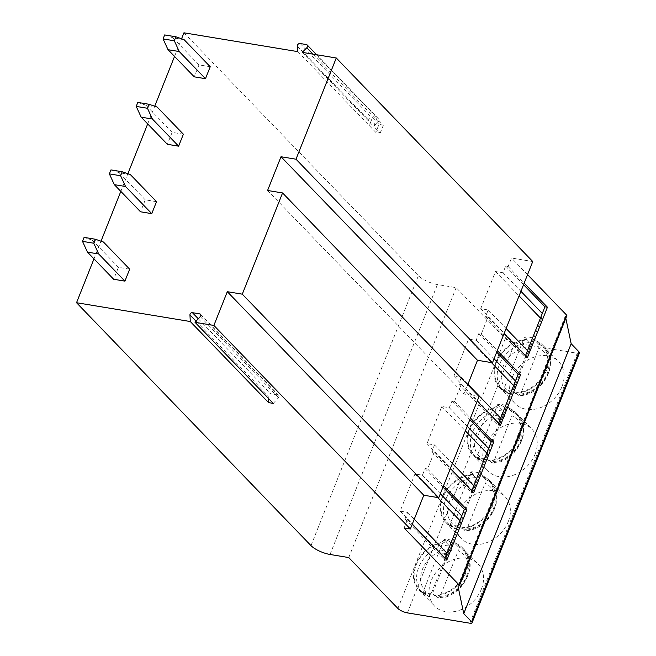 <?xml version="1.0" encoding="UTF-8"?>
<svg xmlns="http://www.w3.org/2000/svg" width="656" height="656" viewBox="0 0 656 656"><rect width="100%" height="100%" fill="white"/><g stroke="black" fill="none" stroke-linecap="round" stroke-linejoin="round"><path stroke-width="0.49" stroke-dasharray="3.28 2.46" d="M93.98 258.866L101.016 241.187M120.827 191.388L127.863 173.709M147.682 123.91L154.718 106.231M174.537 56.432L181.573 38.753M183.377 134.218L172.134 132.356L167.378 144.312M156.522 201.695L145.279 199.834L140.523 211.79M129.667 269.173L118.433 267.32L113.668 279.267M210.223 66.74L198.989 64.878L194.233 76.834M164.656 34.94L172.79 37.736L184.033 39.598M172.79 37.736L198.989 64.878M137.801 102.418L145.935 105.214L157.178 107.076M145.935 105.214L172.134 132.356M110.954 169.896L119.089 172.7L130.323 174.553M119.089 172.7L145.279 199.834M84.099 237.374L92.234 240.178L103.468 242.031M92.234 240.178L118.433 267.32M267.582 190.47L464.063 394.018L479.044 396.495M467.736 384.785L464.063 394.018M404.112 527.949L407.499 519.445L404.998 519.027L407.638 512.385L400.152 511.147L414.953 473.96L422.439 475.198L425.088 468.556L427.581 468.966L434.346 451.968L431.853 451.549L434.493 444.907L427.007 443.669L441.808 406.474L449.294 407.712L451.943 401.078L454.436 401.488L461.201 384.482L458.708 384.072L461.348 377.43L453.854 376.191L468.655 338.996L476.149 340.234L478.79 333.592L481.291 334.011L488.056 317.004L485.563 316.594L488.203 309.952L480.709 308.714L495.51 271.518L503.004 272.757L505.645 266.115L508.146 266.525L511.524 258.029L532.754 261.539M297.881 51.644L375.814 132.381L380.185 133.102L373.633 126.321L376.806 118.351L383.358 125.132L380.185 133.102M183.942 32.8L418.405 275.7A15.055 4.731 -158.3 0 0 437.437 284.548L456.174 287.648L505.292 338.537A7.528 2.362 -158.3 0 0 514.812 342.957L577.239 353.281A4.518 1.419 -158.3 0 0 579.469 352.92M565.833 318.258L565.357 315.962A3.009 0.943 -158.3 0 0 566.841 315.725M527.547 274.626L511.524 258.029M302.252 52.365L373.633 126.321L378.217 121.721A2.255 1.763 -44 0 0 378.578 118.925A2.255 1.763 -44 0 0 377.741 118.506L376.806 118.351M383.358 125.132L378.988 124.41L375.814 132.381M378.988 124.41L372.436 117.629L369.262 125.599L368.688 120.146A2.255 1.763 -44 0 1 371.501 117.473L372.436 117.629M348.754 557.567L456.174 287.648M561.938 386.712A30.266 23.6 136 0 1 540.167 407.77A30.266 23.6 136 0 1 515.067 403.579A30.266 23.6 136 0 1 511.746 378.414A30.266 23.6 136 0 1 533.517 357.356A30.266 23.6 136 0 1 558.617 361.538A30.266 23.6 136 0 1 561.938 386.712M535.091 454.19A30.266 23.6 136 0 1 513.312 475.247A30.266 23.6 136 0 1 488.212 471.065A30.266 23.6 136 0 1 484.891 445.891A30.266 23.6 136 0 1 506.662 424.834A30.266 23.6 136 0 1 531.77 429.024A30.266 23.6 136 0 1 535.091 454.19M508.236 521.668A30.266 23.6 136 0 1 486.465 542.725A30.266 23.6 136 0 1 461.357 538.543A30.266 23.6 136 0 1 458.036 513.369A30.266 23.6 136 0 1 479.807 492.312A30.266 23.6 136 0 1 504.915 496.502A30.266 23.6 136 0 1 508.236 521.668M481.381 589.154A30.266 23.6 136 0 1 459.61 610.203A30.266 23.6 136 0 1 434.51 606.021A30.266 23.6 136 0 1 431.189 580.847A30.266 23.6 136 0 1 452.96 559.798A30.266 23.6 136 0 1 478.06 563.98A30.266 23.6 136 0 1 481.381 589.154M492.074 411.115A7.528 5.871 136 0 1 497.494 405.884A7.528 5.871 136 0 1 503.734 406.925A7.528 5.871 136 0 1 504.562 413.182A7.528 5.871 136 0 1 499.142 418.421A7.528 5.871 136 0 1 492.902 417.38A7.528 5.871 136 0 1 492.074 411.115M438.372 546.079A7.528 5.871 136 0 1 443.784 540.839A7.528 5.871 136 0 1 450.032 541.881A7.528 5.871 136 0 1 450.852 548.145A7.528 5.871 136 0 1 445.44 553.377A7.528 5.871 136 0 1 439.192 552.336A7.528 5.871 136 0 1 438.372 546.079M457.937 585.882L565.357 315.962M427.581 468.966L443.604 485.563M434.346 451.968L450.369 468.556M454.436 401.488L470.459 418.085M461.201 384.482L477.224 401.078M481.291 334.011L497.314 350.607M488.056 317.004L504.079 333.601M508.146 266.525L524.16 283.121M407.499 519.445L412.206 524.324M425.088 468.556L442.989 487.105M444.907 558.199L444.292 559.74L446.793 560.15M404.998 519.027L444.292 559.74M422.439 475.198L440.348 493.747M407.638 512.385L414.239 519.224M459.897 520.52L460.799 521.454L461.742 515.903M414.953 473.96L437.716 497.543M460.799 521.454L445.998 558.641L446.941 553.098M400.152 511.147L445.998 558.641M431.853 451.549L471.147 492.262L473.648 492.672M471.762 490.721L471.147 492.262M451.943 401.078L469.844 419.619M449.294 407.712L467.203 426.261M434.493 444.907L452.402 463.456M486.752 453.042L487.646 453.968L488.589 448.425M441.808 406.474L465.366 430.885M487.646 453.968L472.845 491.164L473.788 485.62M427.007 443.669L472.845 491.164M458.708 384.072L498.002 424.785L500.495 425.195M498.617 423.243L498.002 424.785M478.79 333.592L496.699 352.141M476.149 340.234L494.05 358.783M461.348 377.43L467.941 384.26M513.607 385.564L514.501 386.491L515.444 380.947M468.655 338.996L491.426 362.579M514.501 386.491L499.7 423.686L500.643 418.143M453.854 376.191L499.7 423.686M485.563 316.594L524.857 357.299L527.35 357.717M503.004 272.757L520.905 291.305M505.645 266.115L523.554 284.663M488.203 309.952L506.104 328.5M525.464 355.765L524.857 357.299M540.462 318.086L541.356 319.013L542.299 313.47M495.51 271.518L519.068 295.922M541.356 319.013L526.555 356.208L527.498 350.657M480.709 308.714L526.555 356.208M515.501 393.42L515.764 392.739A29.512 23.009 -44 0 0 543.676 374.715A29.512 23.009 -44 0 0 542.487 345.917A29.512 23.009 -44 0 0 536.108 341.628L536.378 340.956A30.266 23.6 -44 0 1 543.029 345.392A30.266 23.6 -44 0 1 546.35 370.558A30.266 23.6 136 0 1 515.501 393.42L513.074 390.902A30.266 23.6 136 0 1 503.71 389.361L524.587 336.897A30.266 23.6 136 0 1 533.951 338.447L513.074 390.902M506.129 391.87L506.399 391.189A29.512 23.009 -44 0 1 500.02 386.909A29.512 23.009 -44 0 1 498.831 358.11A29.512 23.009 -44 0 1 526.743 340.079L527.006 339.406A30.266 23.6 -44 0 0 496.157 362.26A30.266 23.6 136 0 0 499.478 387.434A30.266 23.6 136 0 0 506.129 391.87L503.71 389.361M536.378 340.956L533.951 338.447M515.764 392.739L518.994 395.642C542.209 395.986 560.495 362.014 544.98 348.492A29.512 23.009 -44 0 0 538.592 344.211L538.822 348.279A26.502 20.664 136 0 1 547.03 373.977A26.502 20.664 136 0 1 520.643 393.961L538.822 348.279M542.487 345.917L544.98 348.492A29.512 23.009 -44 0 1 546.161 377.29A29.512 23.009 -44 0 1 518.256 395.322L520.643 393.961M536.108 341.628L538.592 344.211M527.006 339.406L524.587 336.897M526.743 340.079L529.228 342.662L529.458 346.729L511.278 392.411L508.892 393.772L509.261 394.026L502.504 389.484A29.512 23.009 -44 0 0 508.892 393.772L506.399 391.189M488.646 460.897L488.917 460.217A29.512 23.009 -44 0 0 516.821 442.193A29.512 23.009 -44 0 0 515.632 413.395A29.512 23.009 -44 0 0 509.253 409.114L509.523 408.434A30.266 23.6 -44 0 1 516.174 412.87A30.266 23.6 -44 0 1 519.495 438.044A30.266 23.6 136 0 1 488.646 460.897L486.219 458.388A30.266 23.6 136 0 1 476.855 456.838L497.732 404.375A30.266 23.6 136 0 1 507.096 405.925L486.219 458.388M479.282 459.348L479.552 458.667A29.512 23.009 -44 0 1 473.165 454.387A29.512 23.009 -44 0 1 471.984 425.588A29.512 23.009 -44 0 1 499.888 407.565L500.159 406.884A30.266 23.6 -44 0 0 469.302 429.737A30.266 23.6 136 0 0 472.623 454.911A30.266 23.6 136 0 0 479.282 459.348L476.855 456.838M509.523 408.434L507.096 405.925M488.917 460.217L492.139 463.12C515.354 463.464 533.64 429.5 518.125 415.97A29.512 23.009 -44 0 0 511.737 411.689L511.975 415.756A26.502 20.664 136 0 1 520.175 441.463A26.502 20.664 136 0 1 493.788 461.439L511.975 415.756M515.632 413.395L518.125 415.97A29.512 23.009 -44 0 1 519.306 444.768A29.512 23.009 -44 0 1 491.401 462.8L493.788 461.439M509.253 409.114L511.737 411.689M500.159 406.884L497.732 404.375M499.888 407.565L502.373 410.139L502.603 414.207L484.423 459.897L482.037 461.25L482.406 461.504L475.657 456.97A29.512 23.009 -44 0 0 482.037 461.25L479.552 458.667M461.791 528.375L462.062 527.703A29.512 23.009 -44 0 0 489.966 509.671A29.512 23.009 -44 0 0 488.786 480.873A29.512 23.009 -44 0 0 482.398 476.592L482.668 475.912A30.266 23.6 -44 0 1 489.327 480.348A30.266 23.6 -44 0 1 492.648 505.522A30.266 23.6 136 0 1 461.791 528.375L459.364 525.866A30.266 23.6 136 0 1 450 524.316L470.877 471.853A30.266 23.6 136 0 1 480.241 473.402L459.364 525.866M452.427 526.825L452.697 526.153A29.512 23.009 -44 0 1 446.31 521.864A29.512 23.009 -44 0 1 445.129 493.066A29.512 23.009 -44 0 1 473.033 475.042L473.304 474.362A30.266 23.6 -44 0 0 442.447 497.223A30.266 23.6 136 0 0 445.768 522.389A30.266 23.6 136 0 0 452.427 526.825L450 524.316M482.668 475.912L480.241 473.402M462.062 527.703L465.284 530.597C488.499 530.95 506.785 496.977 491.27 483.456A29.512 23.009 -44 0 0 484.891 479.167L485.12 483.242A26.502 20.664 136 0 1 493.32 508.941A26.502 20.664 136 0 1 466.941 528.925L485.12 483.242M488.786 480.873L491.27 483.456A29.512 23.009 -44 0 1 492.459 512.254A29.512 23.009 -44 0 1 464.546 530.278L466.941 528.925M482.398 476.592L484.891 479.167M473.304 474.362L470.877 471.853M473.033 475.042L475.526 477.617L475.756 481.693L457.576 527.375L455.182 528.728L455.551 528.982L448.802 524.447A29.512 23.009 -44 0 0 455.182 528.728L452.697 526.153M434.936 595.853L435.207 595.181A29.512 23.009 -44 0 0 463.111 577.149A29.512 23.009 -44 0 0 461.931 548.35A29.512 23.009 -44 0 0 455.543 544.07L455.813 543.389A30.266 23.6 -44 0 1 462.472 547.826A30.266 23.6 -44 0 1 465.793 573A30.266 23.6 136 0 1 434.936 595.853L432.517 593.344A30.266 23.6 136 0 1 423.153 591.794L444.03 539.339A30.266 23.6 136 0 1 453.394 540.88L432.517 593.344M425.572 594.303L425.842 593.631A29.512 23.009 -44 0 1 419.455 589.35A29.512 23.009 -44 0 1 418.274 560.552A29.512 23.009 -44 0 1 446.178 542.52L446.449 541.848A30.266 23.6 -44 0 0 415.592 564.701A30.266 23.6 136 0 0 418.913 589.867A30.266 23.6 136 0 0 425.572 594.303L423.153 591.794M455.813 543.389L453.394 540.88M435.207 595.181L438.438 598.075C461.644 598.428 479.938 564.455 464.415 550.933A29.512 23.009 -44 0 0 458.036 546.645L458.265 550.72A26.502 20.664 136 0 1 466.465 576.419A26.502 20.664 136 0 1 440.086 596.402L458.265 550.72M461.931 548.35L464.415 550.933A29.512 23.009 -44 0 1 465.604 579.732A29.512 23.009 -44 0 1 437.691 597.755L440.086 596.402M455.543 544.07L458.036 546.645M446.449 541.848L444.03 539.339M446.178 542.52L448.671 545.103L448.901 549.17L430.721 594.853L428.327 596.206L428.696 596.468L421.947 591.925A29.512 23.009 -44 0 0 428.327 596.206L425.842 593.631M273.29 403.391L278.513 397.692A1.96 1.525 -44 0 0 278.759 395.338A1.96 1.525 -44 0 0 278.037 394.978L270.666 393.756A1.96 1.525 -44 0 0 268.222 395.986L268.329 398.258M306.36 44.551L377.741 118.506M300.112 43.517L371.501 117.473M312.978 54.136L378.217 121.721M297.299 46.191L368.688 120.146M310.993 545.62L418.405 275.7M330.025 554.468L437.437 284.548M397.88 608.448L505.292 338.537M407.392 612.876L514.812 342.957M469.827 623.2L577.239 353.281M529.228 342.662A29.512 23.009 -44 0 0 501.323 360.685A29.512 23.009 -44 0 0 502.504 389.484L500.02 386.909M511.278 392.411A26.502 20.664 136 0 1 503.078 366.712A26.502 20.664 136 0 1 529.458 346.729M502.373 410.139A29.512 23.009 -44 0 0 474.468 428.171A29.512 23.009 -44 0 0 475.657 456.97L473.165 454.387M484.423 459.897A26.502 20.664 136 0 1 476.223 434.19A26.502 20.664 136 0 1 502.603 414.207M475.526 477.617A29.512 23.009 -44 0 0 447.613 495.649A29.512 23.009 -44 0 0 448.802 524.447L446.31 521.864M457.576 527.375A26.502 20.664 136 0 1 449.368 501.676A26.502 20.664 136 0 1 475.756 481.693M448.671 545.103A29.512 23.009 -44 0 0 420.758 563.127A29.512 23.009 -44 0 0 421.947 591.925L419.455 589.35M430.721 594.853A26.502 20.664 136 0 1 422.513 569.154A26.502 20.664 136 0 1 448.901 549.17M200.252 316.61L278.513 397.692M196.037 321.21L268.222 395.986M198.276 318.759L270.666 393.756M200.834 314.995L278.037 394.978M378.578 118.925L316.618 54.743M499.478 387.434L515.067 403.579M543.029 345.392L558.617 361.538M472.623 454.911L488.212 471.065M516.174 412.87L531.77 429.024M445.768 522.389L461.357 538.543M489.327 480.348L504.915 496.502M418.913 589.867L434.51 606.021M462.472 547.826L478.06 563.98M492.902 417.38A7.528 7.528 0 0 0 505.317 414.936A7.528 7.528 0 0 0 503.734 406.925M439.192 552.336A7.528 7.528 0 0 0 451.607 549.892A7.528 7.528 0 0 0 450.032 541.881M278.759 395.338L200.49 314.265"/><path stroke-width="0.98" d="M213.881 325.433L410.353 528.974L423.784 495.239L227.304 291.69L213.881 325.433L195.021 322.309L273.29 403.391L268.542 402.604L190.281 321.53L76.531 302.719L310.993 545.62A15.055 4.731 -158.3 0 0 330.025 554.468L348.754 557.567L397.88 608.448A7.528 2.362 -158.3 0 0 407.392 612.876L469.827 623.2A4.518 1.419 -158.3 0 0 472.058 622.831A4.518 1.419 -158.3 0 0 471.607 621.781L463.751 613.639L457.937 585.882A3.009 0.943 -158.3 0 0 459.43 585.636A3.009 0.943 -158.3 0 0 459.126 584.939L404.112 527.949L410.353 528.974M282.572 192.946L479.044 396.495L438.766 497.715L242.285 294.167L282.572 192.946L267.582 190.47L281.014 156.735L477.486 360.275L467.736 384.785M242.285 294.167L227.304 291.69M195.021 322.309L200.252 316.61A1.96 1.525 -44 0 0 200.49 314.265A1.96 1.525 -44 0 0 199.768 313.896L192.405 312.674A1.96 1.525 -44 0 0 189.953 314.905L190.281 321.53M76.531 302.719L93.98 258.866M101.016 241.187L120.827 191.388M127.863 173.709L147.682 123.91M154.718 106.231L174.537 56.432M181.573 38.753L183.942 32.8L297.881 51.644L297.299 46.191A2.255 1.763 -44 0 1 300.112 43.517L306.36 44.551A2.255 1.763 -44 0 1 307.188 44.969A2.255 1.763 -44 0 1 306.828 47.765L312.978 54.136M477.486 360.275L492.476 362.76L295.995 159.211L336.274 57.99L302.252 52.365L306.828 47.765M295.995 159.211L281.014 156.735M136.218 106.403L137.801 102.418L149.043 104.279L157.178 107.076L183.377 134.218L178.612 146.173L167.378 144.312L141.179 117.17L136.218 106.403L147.452 108.265L152.422 119.031L141.179 117.17M109.363 173.881L110.954 169.896L122.188 171.757L130.323 174.553L156.522 201.695L151.766 213.651L140.523 211.79L114.324 184.656L109.363 173.881L120.606 175.742L125.567 186.509L114.324 184.656M82.508 241.359L84.099 237.374L95.333 239.235L103.468 242.031L129.667 269.173L124.911 281.129L113.668 279.267L87.478 252.134L82.508 241.359L93.751 243.22L98.712 253.987L87.478 252.134M163.073 38.925L164.656 34.94L175.898 36.793L184.033 39.598L210.223 66.74L205.467 78.687L194.233 76.834L168.034 49.692L163.073 38.925L174.307 40.779L179.268 51.553L168.034 49.692M205.467 78.687L179.268 51.553M175.898 36.793L174.307 40.779M178.612 146.173L152.422 119.031M149.043 104.279L147.452 108.265M151.766 213.651L125.567 186.509M122.188 171.757L120.606 175.742M124.911 281.129L98.712 253.987M95.333 239.235L93.751 243.22M492.476 362.76L532.754 261.539L336.274 57.99M438.766 497.715L423.784 495.239M472.058 622.831L579.469 352.92A4.518 1.419 -158.3 0 0 579.018 351.862L571.163 343.728L565.833 318.258M459.43 585.636L566.841 315.725A3.009 0.943 -158.3 0 0 566.538 315.019L527.547 274.626M463.751 613.639L571.163 343.728M443.604 485.563L466.875 509.679L446.793 560.15L412.206 524.324M450.369 468.556L473.648 492.672L493.73 442.193L470.459 418.085M477.224 401.078L500.495 425.195L520.585 374.715L497.314 350.607M504.079 333.601L527.35 357.717L547.44 307.238L524.16 283.121M442.989 487.105L464.382 509.261L466.875 509.679M464.382 509.261L444.907 558.199M440.348 493.747L461.742 515.903M414.239 519.224L446.941 553.098M437.716 497.543L459.897 520.52M469.844 419.619L491.237 441.783L493.73 442.193M491.237 441.783L471.762 490.721M467.203 426.261L488.589 448.425M452.402 463.456L473.788 485.62M465.366 430.885L486.752 453.042M496.699 352.141L518.092 374.305L520.585 374.715M518.092 374.305L498.617 423.243M494.05 358.783L515.444 380.947M467.941 384.26L500.643 418.143M491.426 362.579L513.607 385.564M520.905 291.305L542.299 313.47L525.464 355.765M523.554 284.663L544.939 306.828L542.299 313.47M506.104 328.5L527.498 350.657M519.068 295.922L540.462 318.086M544.939 306.828L547.44 307.238M268.329 398.258L268.542 402.604M471.607 621.781L579.018 351.862M459.126 584.939L566.538 315.019M189.953 314.905L196.037 321.21M192.405 312.674L198.276 318.759M199.768 313.896L200.834 314.995M316.618 54.743L307.188 44.969"/></g></svg>
